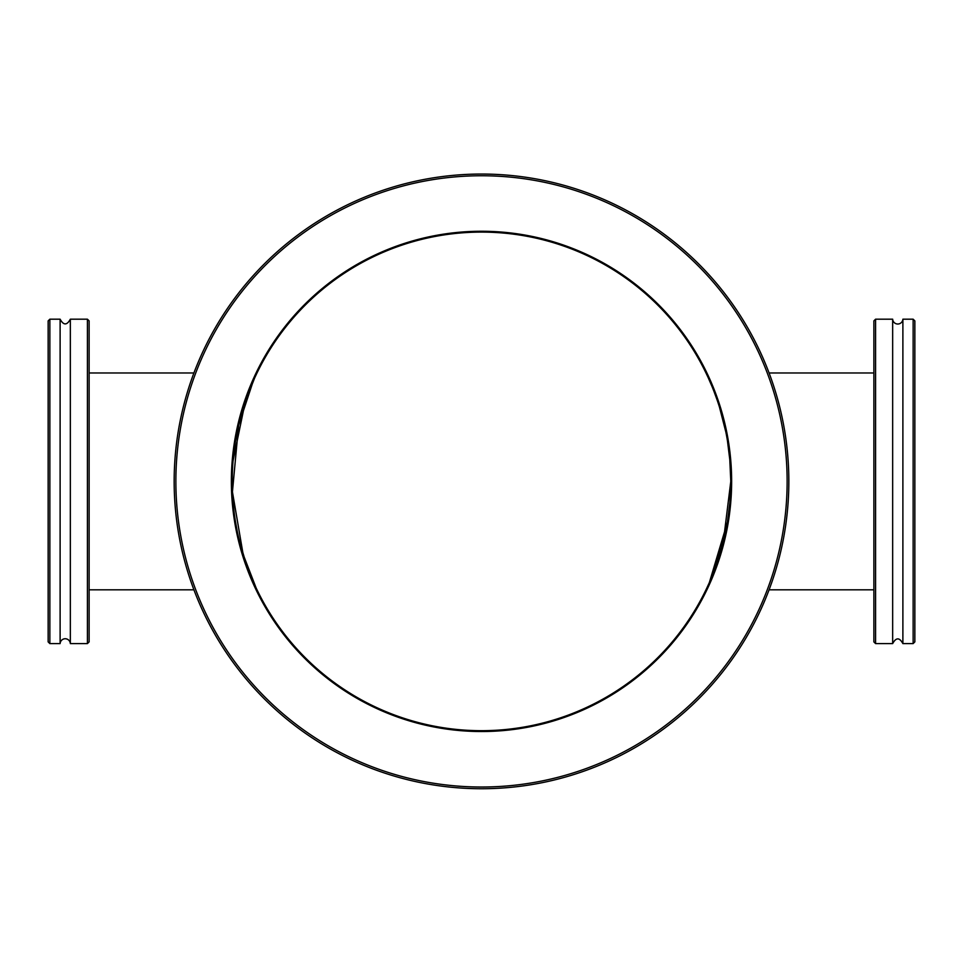 <?xml version="1.0" encoding="UTF-8"?>
<svg xmlns="http://www.w3.org/2000/svg" width="963" height="963" viewBox="0 0 963 963"><rect width="100%" height="100%" fill="white"/><g stroke="black" fill="none" stroke-linecap="round" stroke-linejoin="round"><path stroke-width="1.44" d="M714.016 391.508L717.242 400.355M730.785 482.27L730.785 481.392A249.285 249.285 0 0 1 356.852 697.284A249.285 249.285 0 0 1 356.852 265.499A249.285 249.285 0 0 1 730.785 481.392L723.285 542.073L709.827 581.459L723.285 542.073L730.785 481.392L729.737 458.52M706.962 587.743L709.165 582.952M709.55 582.073L717.242 562.428L723.586 540.857M719.481 555.603L727.426 522.163L729.942 501.928L730.785 480.513M729.942 460.856L727.426 440.621M725.873 432.146L719.481 407.18M256.038 587.743L243.145 554.411L232.432 491.876L238.619 425.213L253.173 381.324L238.619 425.213L232.432 491.876L243.145 554.411L256.038 587.743M708.527 378.435L711.958 386.356M729.942 501.928L729.087 510.486M714.414 570.24L711.958 576.428M709.406 582.386L727.426 522.163M175.868 481.392A305.632 305.632 0 0 1 634.316 216.699A305.632 305.632 0 0 1 634.316 746.072A305.632 305.632 0 0 1 175.868 481.392M174.159 481.392A307.341 307.341 0 0 0 481.5 788.733A307.341 307.341 0 0 0 788.841 481.392A307.341 307.341 0 0 0 481.5 174.05A307.341 307.341 0 0 0 174.159 481.392M231.361 481.392A250.139 250.139 0 0 0 481.5 731.531A250.139 250.139 0 0 0 731.639 481.392A250.139 250.139 0 0 0 481.5 231.252A250.139 250.139 0 0 0 231.361 481.392M913.141 643.597L914.85 641.888L914.85 320.896L913.141 319.186L913.141 643.597L902.885 643.597L902.885 319.186A5.128 5.128 0 0 1 897.781 324.025A5.128 5.128 0 0 1 892.665 319.186L875.584 319.186L875.584 643.597L873.874 641.888L873.874 320.896L875.584 319.186M875.584 643.597L892.665 643.597L892.665 319.186M49.859 319.186L48.15 320.896L48.15 641.888L49.859 643.597L49.859 319.186L60.115 319.186L60.115 643.597A5.128 5.128 0 0 1 65.219 638.746A5.128 5.128 0 0 1 70.335 643.597L87.416 643.597L87.416 319.186L89.126 320.896L89.126 641.888L87.416 643.597M87.416 319.186L70.335 319.186L70.335 643.597M232.215 482.27L232.215 479.646M254.473 378.435L245.252 401.824L233.058 460.856L233.913 452.297M235.574 440.621L237.127 432.146M239.414 421.914L245.758 400.355M232.215 480.152L232.215 483.125M233.058 501.928L233.913 510.486L233.058 501.928M235.574 522.163L237.127 530.637L235.574 522.163M239.414 540.857L245.758 562.428L239.414 540.857M253.594 582.386L251.042 576.428M769.076 589.813L873.874 589.813M769.076 372.97L873.874 372.97M913.141 319.186L902.885 319.186M892.665 643.597C896.072 637.325 899.478 637.325 902.885 643.597M49.859 643.597L60.115 643.597M70.335 319.186C66.929 325.458 63.522 325.458 60.115 319.186M193.924 372.97L89.126 372.97M193.924 589.813L89.126 589.813"/></g></svg>
